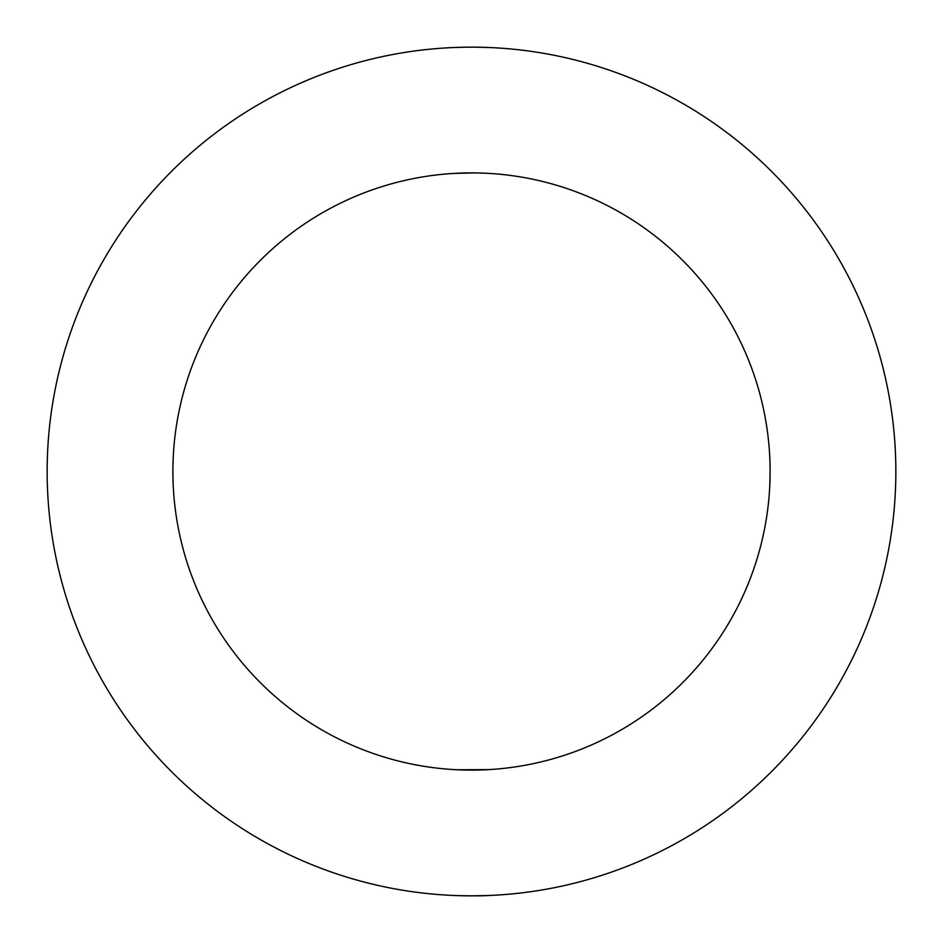 <?xml version="1.0" encoding="UTF-8"?>
<svg xmlns="http://www.w3.org/2000/svg" width="943" height="943" viewBox="0 0 943 943"><rect width="100%" height="100%" fill="white"/><g stroke="black" fill="none" stroke-linecap="round" stroke-linejoin="round"><path stroke-width="1.41" d="M454.255 769.618L471.5 770.113M471.5 895.85L488.745 895.496C477.653 896.416 441.041 895.119 454.255 895.496M488.745 769.618L456.707 769.747M47.15 471.5A424.35 424.35 0 0 1 471.5 47.15A424.35 424.35 0 0 1 895.85 471.5A424.35 424.35 0 0 1 471.5 895.85A424.35 424.35 0 0 1 47.15 471.5M769.948 461.386L770.113 471.5A298.613 298.613 0 0 1 471.5 770.113A298.613 298.613 0 0 1 172.887 471.5A298.613 298.613 0 0 1 471.5 172.887A298.613 298.613 0 0 1 770.113 471.5L769.806 485.221M770.077 466.49L769.806 457.779M769.464 451.85L769.618 454.255M173.512 452.192L173.276 456.259M172.923 466.502L173.194 457.779M454.278 173.382L475.52 172.911M475.661 172.911L486.199 173.241M173.052 481.614L172.887 471.5M172.923 476.498L173.194 485.221M173.536 491.15L173.382 488.745M770.077 476.51L770.113 471.5M769.488 490.808L769.618 488.745M895.496 454.255L895.732 461.386M895.626 457.779L895.414 452.192M47.421 456.271L47.174 466.596M47.374 457.779L47.586 452.192M467.48 47.174L454.29 47.504M475.52 47.174L491.15 47.61M47.504 488.745L47.268 481.614M47.374 485.221L47.586 490.808M895.579 486.729L895.732 481.614M895.626 485.221L895.414 490.808"/></g></svg>
